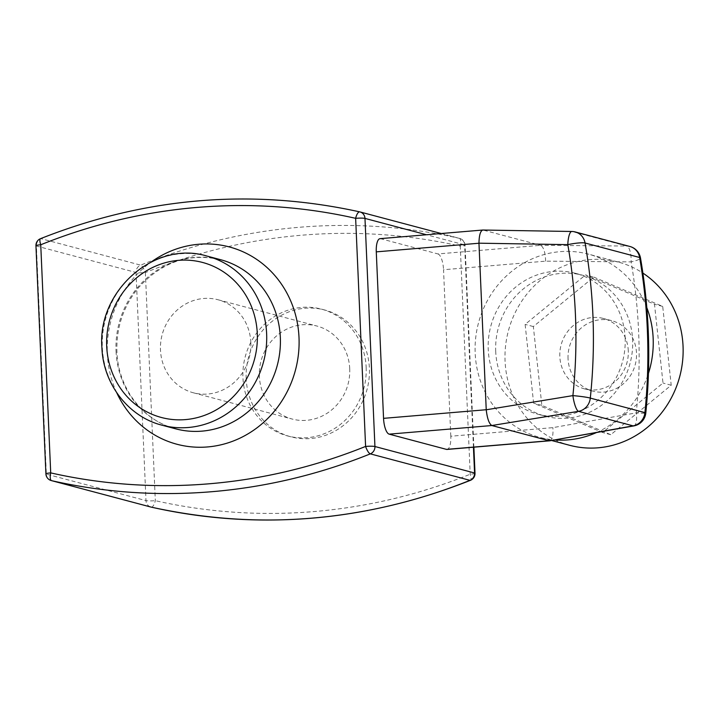 <?xml version="1.0" encoding="UTF-8"?>
<svg xmlns="http://www.w3.org/2000/svg" width="719" height="719" viewBox="0 0 719 719"><rect width="100%" height="100%" fill="white"/><g stroke="black" fill="none" stroke-linecap="round" stroke-linejoin="round"><path stroke-width="0.54" stroke-dasharray="3.6 2.7" d="M349.731 368.739A48.119 45.018 -75.1 0 0 316.908 326.031A48.119 45.018 -75.1 0 0 259.37 376.334A48.119 45.018 -75.1 0 0 292.193 419.051A48.119 45.018 -75.1 0 0 349.731 368.739M250.841 342.469A48.119 45.018 104.9 0 1 193.303 392.772A48.119 45.018 104.9 0 1 160.481 350.054A48.119 45.018 104.9 0 1 218.019 299.751A48.119 45.018 104.9 0 1 250.841 342.469M246.177 378.571A65.627 61.385 104.9 0 1 324.637 309.979A65.627 61.385 104.9 0 1 369.395 368.227A65.627 61.385 104.9 0 1 290.934 436.819A65.627 61.385 104.9 0 1 246.177 378.571M366.16 367.364A65.627 61.385 104.9 0 1 287.699 435.957A65.627 61.385 104.9 0 1 242.941 377.718A65.627 61.385 104.9 0 1 321.402 309.116A65.627 61.385 104.9 0 1 366.16 367.364M646.812 307.633A94.791 88.671 -75.1 0 0 588.51 254.158A94.791 88.671 -75.1 0 0 475.178 353.245A94.791 88.671 -75.1 0 0 539.825 437.377A94.791 88.671 -75.1 0 0 554.78 439.911M596.581 432.505A94.791 88.671 -75.1 0 0 648.448 373.377M569.718 445.313A94.791 88.671 104.9 0 1 505.071 361.181A94.791 88.671 104.9 0 1 618.403 262.093A94.791 88.671 104.9 0 1 642.894 273.085M568.055 358.763A36.453 34.108 104.9 0 1 611.644 320.656A36.453 34.108 104.9 0 1 636.504 353.02A36.453 34.108 104.9 0 1 592.914 391.127A36.453 34.108 104.9 0 1 568.055 358.763M628.289 350.836A36.453 34.108 -75.1 0 0 603.421 318.472A36.453 34.108 -75.1 0 0 559.831 356.579A36.453 34.108 -75.1 0 0 584.7 388.943A36.453 34.108 -75.1 0 0 628.289 350.836M495.715 351.519A72.916 68.206 104.9 0 1 582.893 275.296A72.916 68.206 104.9 0 1 632.621 340.015A72.916 68.206 104.9 0 1 545.442 416.238A72.916 68.206 104.9 0 1 495.715 351.519M625.153 338.029A72.916 68.206 104.9 0 1 537.974 414.252A72.916 68.206 104.9 0 1 488.237 349.533A72.916 68.206 104.9 0 1 575.416 273.31A72.916 68.206 104.9 0 1 625.153 338.029M450.804 436.226L443.533 269.733L545.622 261.159L631.129 261.887A532.276 497.908 104.9 0 1 636.279 412.868L552.884 427.643L450.804 436.226A14.587 4.889 -94.8 0 1 447.038 449.429M380.036 238.663A14.587 4.889 -94.8 0 1 380.63 238.717L483.312 230.089L572.126 231.536L626.707 246.042L540.598 245.314L482.916 230.026M545.622 261.159C545.299 252.279 543.627 246.994 540.598 245.314L437.916 253.933L380.63 238.717M437.916 253.933A14.587 4.889 -94.8 0 1 443.533 269.733M40.507 238.672A7.289 2.112 -111.9 0 1 40.992 238.654A597.893 559.301 104.9 0 1 359.77 211.88L459.405 238.349A597.893 559.301 -75.1 0 0 140.627 265.131A7.289 2.112 -111.9 0 1 145.364 272.573A590.605 552.48 104.9 0 1 460.25 246.114A7.289 2.579 102.7 0 0 459.405 238.349A7.289 6.822 104.9 0 1 459.63 238.411A7.289 6.822 104.9 0 1 464.609 244.882L426.502 234.754M151.26 507.138A7.289 2.579 102.7 0 0 155.322 500.676L145.364 272.573A7.289 0.818 177.5 0 1 136.026 272.483L145.984 500.595L46.349 474.118L36.39 246.006L136.026 272.483A7.289 6.822 104.9 0 1 140.627 265.131L40.992 238.654A7.289 6.822 104.9 0 0 36.39 246.006A7.289 0.818 177.5 0 1 35.95 245.754M473.444 447.209L464.609 244.882A7.289 0.818 177.5 0 1 465.049 245.134A7.289 0.818 177.5 0 1 460.25 246.114L470.208 474.225A7.289 2.112 -111.9 0 1 470.442 480.328M549.864 440.783C552.336 439.731 553.342 435.355 552.884 427.643M633.834 425.909A14.587 4.727 79.9 0 0 636.279 412.868A14.587 0.872 5.8 0 0 645.806 413.012M575.308 231.967A14.587 13.643 104.9 0 0 572.126 231.536A14.587 3.811 90.9 0 0 571.803 231.482M629.889 246.473A14.587 13.643 104.9 0 0 626.707 246.042A14.587 5.015 -89.5 0 1 631.129 261.887A14.587 2.274 -9.8 0 0 640.512 258.085M593.768 277.094L662.711 306.42L671.213 385.222L610.782 434.689L541.847 405.363L533.345 326.561L593.768 277.094L585.554 274.91L654.488 304.236L662.999 383.038L602.567 432.505L533.633 403.179L525.122 324.377L585.554 274.91M610.782 434.689L602.567 432.505M671.213 385.222L662.999 383.038M541.847 405.363L533.633 403.179M533.345 326.561L525.122 324.377M662.711 306.42L654.488 304.236M162.018 425.199A87.493 81.849 104.9 0 1 102.341 347.538A87.493 81.849 104.9 0 1 206.955 256.072M116.739 392.736A102.08 95.492 104.9 0 1 107.329 353.649A102.08 95.492 104.9 0 1 151.538 261.779M116.038 351.178A87.493 81.849 -75.1 0 0 175.715 428.839C143.162 420.759 118.06 388.368 116.918 351.69C116.208 327.963 123.192 306.869 137.85 288.427C161.182 262.129 188.782 252.567 220.652 259.712A87.493 81.849 -75.1 0 0 116.038 351.178M475.007 473.246A7.289 0.818 177.5 0 1 470.208 474.225A590.605 552.48 104.9 0 1 155.322 500.676A7.289 0.818 177.5 0 1 145.984 500.595A7.289 6.822 104.9 0 0 150.954 507.066M45.908 473.866A7.289 0.818 177.5 0 0 46.349 474.118A7.289 6.822 104.9 0 0 51.319 480.589M193.303 392.772L292.193 419.051M218.019 299.751L316.908 326.031M287.699 435.957L290.934 436.819M321.402 309.116L324.637 309.979M618.403 262.093L588.51 254.158M551.545 440.486L539.825 437.377M611.644 320.656L603.421 318.472M592.914 391.127L584.7 388.943M537.974 414.252L545.442 416.238M575.416 273.31L582.893 275.296M473.866 447.173L465.049 245.134A7.289 7.289 0 0 0 459.63 238.411L441.232 233.522"/><path stroke-width="1.08" d="M648.448 373.377A94.791 88.671 -75.1 0 0 653.158 338.289A94.791 88.671 -75.1 0 0 646.812 307.633M554.78 439.911A94.791 88.671 -75.1 0 0 596.581 432.505M642.894 273.085A94.791 88.671 104.9 0 1 683.05 346.234A94.791 88.671 104.9 0 1 569.718 445.313L551.545 440.486M640.512 258.085A14.587 14.587 0 0 0 629.889 246.473A14.587 13.643 104.9 0 1 639.631 257.501L585.05 242.995C589.212 266.686 591.818 290.602 592.887 314.742C594.083 342.532 593.22 370.321 590.299 398.101L644.916 412.616A546.853 511.551 -75.1 0 0 639.631 257.501A14.587 2.274 -9.8 0 1 640.512 258.085C649.284 309.233 651.046 360.875 645.806 413.012A14.587 0.872 5.8 0 0 644.916 412.616A14.587 13.643 104.9 0 1 633.115 425.864A14.587 4.727 79.9 0 0 633.834 425.909L549.72 440.81L447.038 449.429A14.587 4.889 -94.8 0 1 446.454 449.375L549.136 440.747L491.841 425.531L389.159 434.15L446.454 449.375M478.962 243.184L486.233 409.785C487.248 418.557 489.109 423.806 491.823 425.522L578.489 411.349A14.587 3.523 80.7 0 1 572.899 395.612C578.238 344.85 576.539 294.52 567.794 244.64L478.962 243.184C479.142 235.266 480.418 230.88 482.791 230.026L380.036 238.663A14.587 4.889 -94.8 0 0 376.28 251.866L383.551 418.35L486.233 409.731M389.159 434.15A14.587 4.889 -94.8 0 1 383.551 418.35M40.507 238.672A7.289 7.289 0 0 0 35.95 245.754A7.289 0.818 177.5 0 1 40.74 244.775A7.289 2.112 -111.9 0 1 40.507 238.672C145.463 197.15 251.866 188.216 359.734 211.871L359.734 211.871A7.289 2.579 102.7 0 0 355.635 218.324A590.605 552.48 -75.1 0 0 40.74 244.775L50.707 472.886A590.605 552.48 -75.1 0 0 365.594 446.427A7.289 2.112 68.1 0 0 370.33 453.869A597.893 559.301 104.9 0 1 51.552 480.651A7.289 2.579 -77.3 0 1 50.707 472.886A7.289 0.818 177.5 0 0 45.908 473.866A7.289 7.289 0 0 0 51.319 480.589A7.289 6.822 104.9 0 0 51.552 480.651L151.188 507.12A7.289 2.579 102.7 0 0 151.224 507.129L151.224 507.129A7.289 2.579 102.7 0 0 151.26 507.138M441.232 233.522L359.994 211.934A7.289 6.822 104.9 0 0 359.77 211.88A7.289 2.579 102.7 0 0 359.734 211.871A7.289 7.289 0 0 1 359.994 211.934A7.289 6.822 104.9 0 1 364.973 218.405L374.932 446.517L474.567 472.994L473.444 447.209M473.866 447.173L475.007 473.246A7.289 0.818 177.5 0 0 474.567 472.994A7.289 6.822 104.9 0 1 469.965 480.346A597.893 559.301 -75.1 0 1 151.188 507.12A7.289 6.822 104.9 0 1 150.954 507.066A7.289 7.289 0 0 0 151.224 507.129C259.083 530.784 365.495 521.85 470.442 480.328A7.289 2.112 -111.9 0 1 469.965 480.346L370.33 453.869A7.289 6.822 104.9 0 0 374.932 446.517A7.289 0.818 177.5 0 0 365.594 446.427L355.635 218.324A7.289 0.818 177.5 0 1 364.973 218.405L426.502 234.754M486.233 409.785L572.899 395.612A14.587 1.052 6 0 1 590.299 398.101A14.587 13.643 104.9 0 1 578.489 411.349L633.115 425.864L549.72 440.81M629.889 246.473L575.308 231.967A14.587 14.587 0 0 0 571.803 231.482L482.791 230.026M571.803 231.482A14.587 3.811 90.9 0 0 567.794 244.64A14.587 2.112 -10 0 1 585.05 242.995A14.587 13.643 104.9 0 0 575.308 231.967M257.294 333.652A80.204 75.028 -75.1 0 0 178.519 260.35A80.204 75.028 -75.1 0 0 106.7 346.297A80.204 75.028 -75.1 0 0 185.475 419.599A80.204 75.028 -75.1 0 0 257.294 333.652M266.632 333.742A87.493 81.849 104.9 0 1 162.018 425.199L175.715 428.839A87.493 81.849 -75.1 0 0 280.329 337.382A87.493 81.849 -75.1 0 0 220.652 259.712L206.955 256.072A87.493 81.849 104.9 0 1 266.632 333.742M151.538 261.779A102.08 95.492 104.9 0 1 299.005 337.553A102.08 95.492 104.9 0 1 226.683 443.281A102.08 95.492 104.9 0 1 116.739 392.736M478.962 243.238L376.28 251.866M206.955 256.072C155.043 240.065 97.317 290.557 101.9 347.277C102.97 383.721 128.368 416.813 162.018 425.199M35.95 245.754L45.908 473.866M150.954 507.066L51.319 480.589M470.442 480.328A7.289 7.289 0 0 0 475.007 473.246M633.834 425.909A14.587 14.587 0 0 0 645.806 413.012"/></g></svg>
